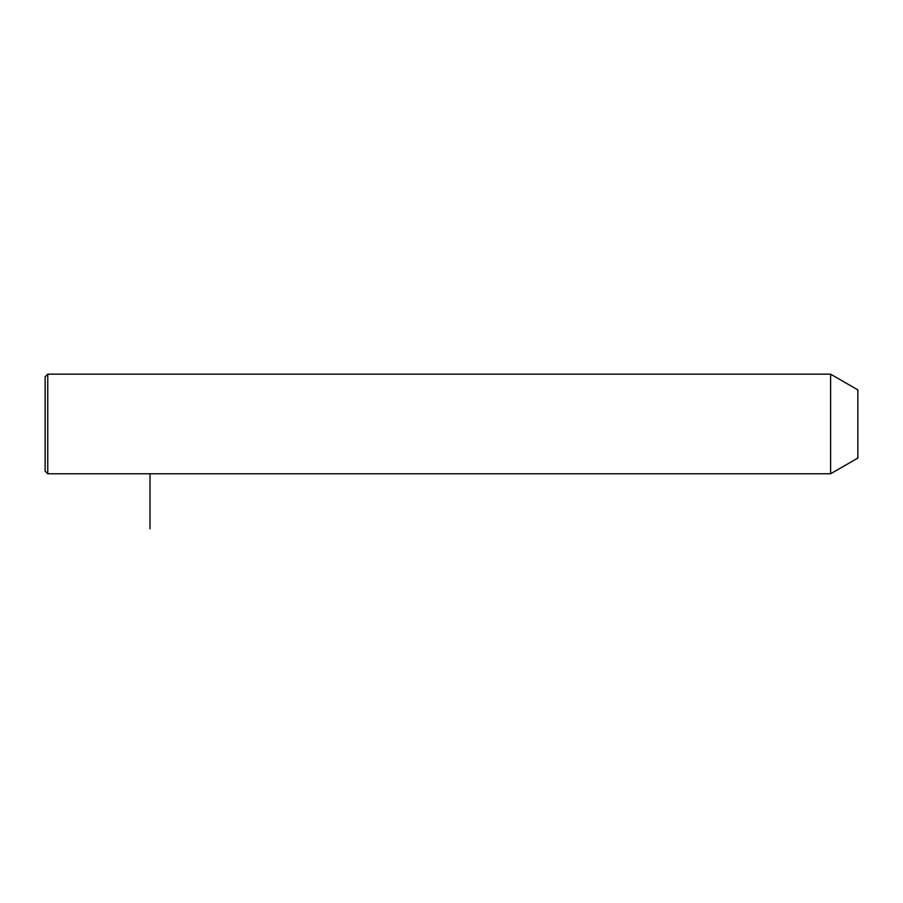 <?xml version="1.0" encoding="UTF-8"?>
<svg xmlns="http://www.w3.org/2000/svg" width="903" height="903" viewBox="0 0 903 903"><rect width="100%" height="100%" fill="white"/><g stroke="black" fill="none" stroke-linecap="round" stroke-linejoin="round"><path stroke-width="1.35" d="M830.602 473.782L830.602 374.158L47.769 374.158L47.769 473.782L830.602 473.782L857.85 458.058L857.85 389.893L830.602 374.158M47.769 473.782L45.15 471.163L45.15 376.788L47.769 374.158M150.011 473.782L150.011 528.842"/></g></svg>
